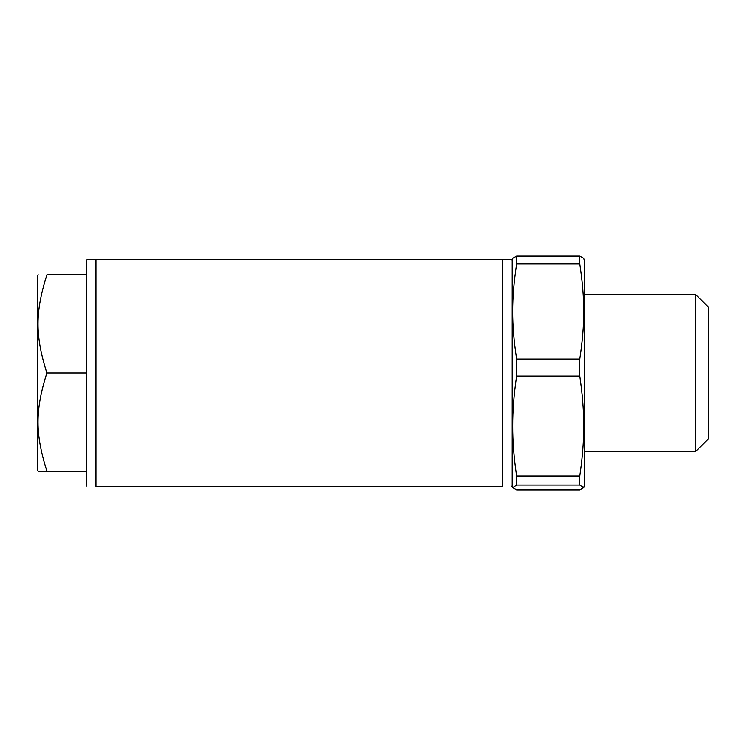 <?xml version="1.0" encoding="UTF-8"?>
<svg xmlns="http://www.w3.org/2000/svg" width="746" height="746" viewBox="0 0 746 746"><rect width="100%" height="100%" fill="white"/><g stroke="black" fill="none" stroke-linecap="round" stroke-linejoin="round"><path stroke-width="1.12" d="M516.624 485.124L516.624 475.995L579.81 475.995L579.81 485.124L516.624 485.124L512.716 487.735L512.194 485.991L512.194 260.009L512.716 258.265L516.624 256.074L579.81 256.074L579.81 263.963L516.624 263.963L516.624 256.074M579.81 256.074L583.717 258.265L584.249 260.009L584.249 485.991L583.717 487.735L579.81 485.124M512.716 487.735L516.624 489.926L579.81 489.926L583.717 487.735M516.624 376.087L516.624 359.068L579.81 359.068L579.81 376.087L516.624 376.087C513.938 394.112 512.633 410.757 512.688 426.041C512.633 441.315 513.938 457.969 516.624 475.995M579.81 475.995C582.495 457.969 583.81 441.315 583.754 426.041C583.81 410.757 582.495 394.112 579.81 376.087M579.81 359.068C585.106 323.876 585.106 299.155 579.81 263.963M516.624 263.963C511.327 299.155 511.327 323.876 516.624 359.068M86.424 373L46.895 373C35.081 335.439 35.09 312.36 46.961 274.742L86.424 274.742L86.424 471.258L38.242 471.258L37.3 469.616L37.3 276.384L38.242 274.742M46.895 373C35.081 410.561 35.09 433.64 46.961 471.258M86.825 486.457L86.424 471.258M86.424 274.742L86.825 259.543L96.038 259.543L96.038 486.457L502.59 486.457C514.992 486.457 514.992 486.457 502.59 486.457C514.992 486.457 514.992 486.457 502.59 486.457L502.59 259.543L511.793 259.543L512.194 260.307M96.038 259.543L502.59 259.543M96.038 486.457C83.627 486.457 83.627 486.457 96.038 486.457C83.627 486.457 83.627 486.457 96.038 486.457M708.7 373L708.7 307.501L695.598 294.4L695.598 451.6L708.7 438.499L708.7 373M512.194 485.693L511.793 486.457M584.249 451.6L695.598 451.6M584.249 294.4L695.598 294.4"/></g></svg>
